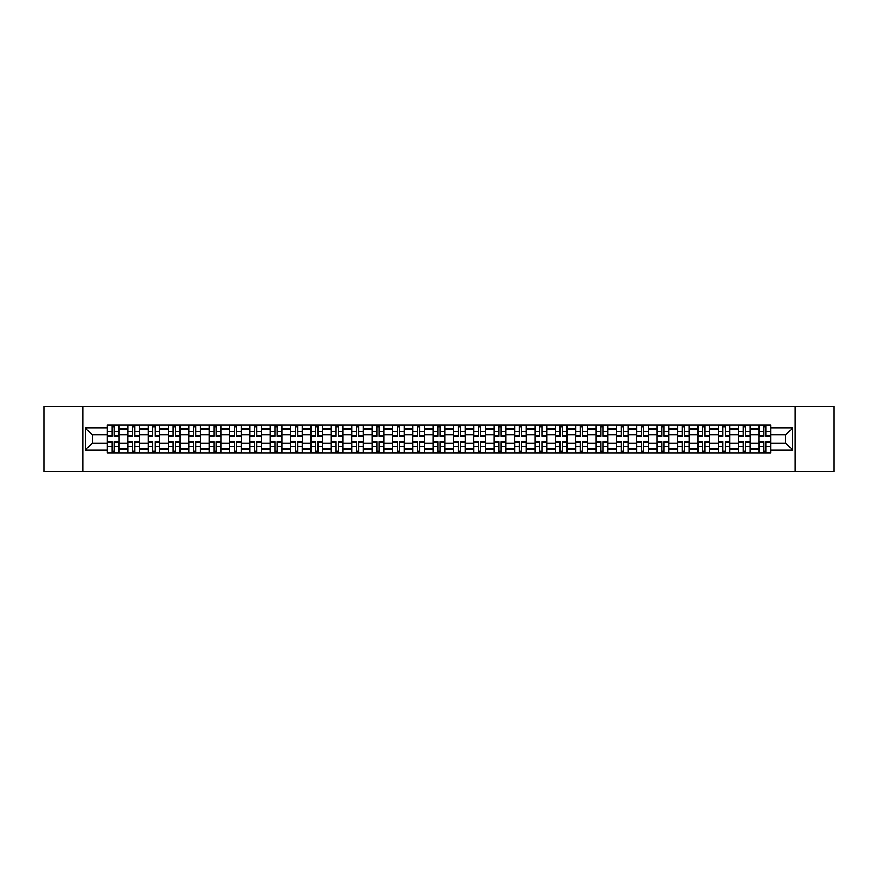 <?xml version="1.0" encoding="UTF-8"?>
<svg xmlns="http://www.w3.org/2000/svg" width="878" height="878" viewBox="0 0 878 878"><rect width="100%" height="100%" fill="white"/><g stroke="black" fill="none" stroke-linecap="round" stroke-linejoin="round"><path stroke-width="1.32" d="M795.205 471.629L834.1 471.629L834.1 406.371L43.9 406.371L43.9 471.629L795.205 471.629L795.205 406.371M127.694 453.026L127.694 428.947L119.079 428.947L119.079 453.026M119.079 428.947L119.079 424.974M127.694 428.947L127.694 424.974M139.448 424.974L139.448 453.026M148.064 453.026L148.064 424.974M159.807 424.974L159.807 453.026M168.422 453.026L168.422 424.974M180.166 424.974L180.166 453.026M188.781 453.026L188.781 424.974M200.535 424.974L200.535 453.026M209.14 453.026L209.14 424.974M220.894 424.974L220.894 453.026M229.509 453.026L229.509 424.974M241.252 424.974L241.252 453.026M249.868 453.026L249.868 424.974M261.611 424.974L261.611 453.026M270.226 453.026L270.226 424.974M281.981 424.974L281.981 453.026M290.596 453.026L290.596 424.974M302.339 424.974L302.339 453.026M310.955 453.026L310.955 424.974M322.698 424.974L322.698 453.026M331.313 453.026L331.313 424.974M343.068 424.974L343.068 453.026M351.683 453.026L351.683 424.974M363.426 424.974L363.426 453.026M372.042 453.026L372.042 424.974M383.785 424.974L383.785 453.026M392.4 453.026L392.4 424.974M404.154 424.974L404.154 453.026M412.77 453.026L412.77 424.974M424.513 424.974L424.513 453.026M433.128 453.026L433.128 424.974M444.872 424.974L444.872 453.026M453.487 453.026L453.487 424.974M465.23 424.974L465.23 453.026M473.846 453.026L473.846 424.974M485.6 424.974L485.6 453.026M494.215 453.026L494.215 424.974M505.958 424.974L505.958 453.026M514.574 453.026L514.574 424.974M526.317 424.974L526.317 453.026M534.932 453.026L534.932 424.974M546.687 424.974L546.687 453.026M555.302 453.026L555.302 424.974M567.045 424.974L567.045 453.026M575.661 453.026L575.661 424.974M587.404 424.974L587.404 453.026M596.019 453.026L596.019 424.974M607.774 424.974L607.774 453.026M616.389 453.026L616.389 424.974M628.132 424.974L628.132 453.026M636.748 453.026L636.748 424.974M648.491 424.974L648.491 453.026M657.106 453.026L657.106 424.974M668.86 424.974L668.86 453.026M677.465 453.026L677.465 424.974M689.219 424.974L689.219 453.026M697.834 453.026L697.834 424.974M709.578 424.974L709.578 453.026M718.193 453.026L718.193 424.974M729.936 424.974L729.936 453.026M738.552 453.026L738.552 424.974M750.306 424.974L750.306 453.026M758.921 453.026L758.921 424.974M758.921 443.05L750.306 443.05M738.552 443.05L729.936 443.05M718.193 443.05L709.578 443.05M697.834 443.05L689.219 443.05M677.465 443.05L668.86 443.05M657.106 443.05L648.491 443.05M636.748 443.05L628.132 443.05M616.389 443.05L607.774 443.05M596.019 443.05L587.404 443.05M575.661 443.05L567.045 443.05M555.302 443.05L546.687 443.05M534.932 443.05L526.317 443.05M514.574 443.05L505.958 443.05M494.215 443.05L485.6 443.05M473.846 443.05L465.23 443.05M453.487 443.05L444.872 443.05M433.128 443.05L424.513 443.05M412.77 443.05L404.154 443.05M392.4 443.05L383.785 443.05M372.042 443.05L363.426 443.05M351.683 443.05L343.068 443.05M331.313 443.05L322.698 443.05M310.955 443.05L302.339 443.05M290.596 443.05L281.981 443.05M270.226 443.05L261.611 443.05M249.868 443.05L241.252 443.05M229.509 443.05L220.894 443.05M209.14 443.05L200.535 443.05M188.781 443.05L180.166 443.05M168.422 443.05L159.807 443.05M148.064 443.05L139.448 443.05M127.694 443.05L119.079 443.05M758.921 434.95L750.306 434.95M738.552 434.95L729.936 434.95M718.193 434.95L709.578 434.95M697.834 434.95L689.219 434.95M677.465 434.95L668.86 434.95M657.106 434.95L648.491 434.95M636.748 434.95L628.132 434.95M616.389 434.95L607.774 434.95M596.019 434.95L587.404 434.95M575.661 434.95L567.045 434.95M555.302 434.95L546.687 434.95M534.932 434.95L526.317 434.95M514.574 434.95L505.958 434.95M494.215 434.95L485.6 434.95M473.846 434.95L465.23 434.95M453.487 434.95L444.872 434.95M433.128 434.95L424.513 434.95M412.77 434.95L404.154 434.95M392.4 434.95L383.785 434.95M372.042 434.95L363.426 434.95M351.683 434.95L343.068 434.95M331.313 434.95L322.698 434.95M310.955 434.95L302.339 434.95M290.596 434.95L281.981 434.95M270.226 434.95L261.611 434.95M249.868 434.95L241.252 434.95M229.509 434.95L220.894 434.95M209.14 434.95L200.535 434.95M188.781 434.95L180.166 434.95M168.422 434.95L159.807 434.95M148.064 434.95L139.448 434.95M127.694 434.95L119.079 434.95M92.322 443.05L107.335 443.05L107.335 434.95L92.322 434.95L92.322 443.05L85.407 449.964L85.407 428.036L107.335 428.036L107.335 434.95M770.664 434.95L770.664 443.05L785.678 443.05L785.678 434.95L770.664 434.95L770.664 424.974L107.335 424.974L107.335 428.036M770.664 428.036L792.593 428.036L792.593 449.964L770.664 449.964L770.664 443.05M107.335 443.05L107.335 453.026L770.664 453.026L770.664 449.964M107.335 449.964L85.407 449.964M82.795 471.629L82.795 406.371M114.316 451.072L112.099 451.072M112.099 426.927L114.316 426.927M134.685 451.072L132.457 451.072M132.457 426.927L134.685 426.927M155.044 451.072L152.827 451.072M152.827 426.927L155.044 426.927M175.402 451.072L173.185 451.072M173.185 426.927L175.402 426.927M195.761 451.072L193.544 451.072M193.544 426.927L195.761 426.927M216.131 451.072L213.914 451.072M213.914 426.927L216.131 426.927M236.489 451.072L234.272 451.072M234.272 426.927L236.489 426.927M256.848 451.072L254.631 451.072M254.631 426.927L256.848 426.927M277.218 451.072L274.99 451.072M274.99 426.927L277.218 426.927M297.576 451.072L295.359 451.072M295.359 426.927L297.576 426.927M317.935 451.072L315.718 451.072M315.718 426.927L317.935 426.927M338.304 451.072L336.076 451.072M336.076 426.927L338.304 426.927M358.663 451.072L356.446 451.072M356.446 426.927L358.663 426.927M379.022 451.072L376.805 451.072M376.805 426.927L379.022 426.927M399.38 451.072L397.163 451.072M397.163 426.927L399.38 426.927M419.75 451.072L417.533 451.072M417.533 426.927L419.75 426.927M440.108 451.072L437.892 451.072M437.892 426.927L440.108 426.927M460.467 451.072L458.25 451.072M458.25 426.927L460.467 426.927M480.837 451.072L478.62 451.072M478.62 426.927L480.837 426.927M501.195 451.072L498.978 451.072M498.978 426.927L501.195 426.927M521.554 451.072L519.337 451.072M519.337 426.927L521.554 426.927M541.924 451.072L539.696 451.072M539.696 426.927L541.924 426.927M562.282 451.072L560.065 451.072M560.065 426.927L562.282 426.927M582.641 451.072L580.424 451.072M580.424 426.927L582.641 426.927M603.01 451.072L600.782 451.072M600.782 426.927L603.01 426.927M623.369 451.072L621.152 451.072M621.152 426.927L623.369 426.927M643.728 451.072L641.511 451.072M641.511 426.927L643.728 426.927M664.086 451.072L661.869 451.072M661.869 426.927L664.086 426.927M684.456 451.072L682.239 451.072M682.239 426.927L684.456 426.927M704.814 451.072L702.598 451.072M702.598 426.927L704.814 426.927M725.173 451.072L722.956 451.072M722.956 426.927L725.173 426.927M745.543 451.072L743.315 451.072M743.315 426.927L745.543 426.927M765.901 451.072L763.684 451.072M763.684 426.927L765.901 426.927M85.407 428.036L92.322 434.95M785.678 443.05L792.593 449.964M785.678 434.95L792.593 428.036M114.316 436.19L114.316 425.095L119.013 425.095L119.013 436.19L114.316 436.19M112.099 426.796L114.316 426.796M112.099 425.095L107.401 425.095L107.401 436.19L112.099 436.19L112.099 425.095L114.316 425.095M112.099 441.81L112.099 452.905L107.401 452.905L107.401 441.81L112.099 441.81M114.316 451.204L112.099 451.204M114.316 452.905L119.013 452.905L119.013 441.81L114.316 441.81L114.316 452.905L112.099 452.905M134.685 436.19L134.685 425.095L139.382 425.095L139.382 436.19L134.685 436.19M132.457 426.796L134.685 426.796M132.457 425.095L127.76 425.095L127.76 436.19L132.457 436.19L132.457 425.095L134.685 425.095M155.044 436.19L155.044 425.095L159.741 425.095L159.741 436.19L155.044 436.19M152.827 426.796L155.044 426.796M152.827 425.095L148.13 425.095L148.13 436.19L152.827 436.19L152.827 425.095L155.044 425.095M175.402 436.19L175.402 425.095L180.1 425.095L180.1 436.19L175.402 436.19M173.185 426.796L175.402 426.796M173.185 425.095L168.488 425.095L168.488 436.19L173.185 436.19L173.185 425.095L175.402 425.095M132.457 441.81L132.457 452.905L127.76 452.905L127.76 441.81L132.457 441.81M134.685 451.204L132.457 451.204M134.685 452.905L139.382 452.905L139.382 441.81L134.685 441.81L134.685 452.905L132.457 452.905M152.827 441.81L152.827 452.905L148.13 452.905L148.13 441.81L152.827 441.81M155.044 451.204L152.827 451.204M155.044 452.905L159.741 452.905L159.741 441.81L155.044 441.81L155.044 452.905L152.827 452.905M173.185 441.81L173.185 452.905L168.488 452.905L168.488 441.81L173.185 441.81M175.402 451.204L173.185 451.204M175.402 452.905L180.1 452.905L180.1 441.81L175.402 441.81L175.402 452.905L173.185 452.905M195.761 436.19L195.761 425.095L200.469 425.095L200.469 436.19L195.761 436.19M193.544 426.796L195.761 426.796M193.544 425.095L188.847 425.095L188.847 436.19L193.544 436.19L193.544 425.095L195.761 425.095M216.131 436.19L216.131 425.095L220.828 425.095L220.828 436.19L216.131 436.19M213.914 426.796L216.131 426.796M213.914 425.095L209.205 425.095L209.205 436.19L213.914 436.19L213.914 425.095L216.131 425.095M193.544 441.81L193.544 452.905L188.847 452.905L188.847 441.81L193.544 441.81M195.761 451.204L193.544 451.204M195.761 452.905L200.469 452.905L200.469 441.81L195.761 441.81L195.761 452.905L193.544 452.905M213.914 441.81L213.914 452.905L209.205 452.905L209.205 441.81L213.914 441.81M216.131 451.204L213.914 451.204M216.131 452.905L220.828 452.905L220.828 441.81L216.131 441.81L216.131 452.905L213.914 452.905M236.489 436.19L236.489 425.095L241.187 425.095L241.187 436.19L236.489 436.19M234.272 426.796L236.489 426.796M234.272 425.095L229.575 425.095L229.575 436.19L234.272 436.19L234.272 425.095L236.489 425.095M256.848 436.19L256.848 425.095L261.556 425.095L261.556 436.19L256.848 436.19M254.631 426.796L256.848 426.796M254.631 425.095L249.934 425.095L249.934 436.19L254.631 436.19L254.631 425.095L256.848 425.095M277.218 436.19L277.218 425.095L281.915 425.095L281.915 436.19L277.218 436.19M274.99 426.796L277.218 426.796M274.99 425.095L270.292 425.095L270.292 436.19L274.99 436.19L274.99 425.095L277.218 425.095M297.576 436.19L297.576 425.095L302.273 425.095L302.273 436.19L297.576 436.19M295.359 426.796L297.576 426.796M295.359 425.095L290.662 425.095L290.662 436.19L295.359 436.19L295.359 425.095L297.576 425.095M317.935 436.19L317.935 425.095L322.632 425.095L322.632 436.19L317.935 436.19M315.718 426.796L317.935 426.796M315.718 425.095L311.021 425.095L311.021 436.19L315.718 436.19L315.718 425.095L317.935 425.095M338.304 436.19L338.304 425.095L343.002 425.095L343.002 436.19L338.304 436.19M336.076 426.796L338.304 426.796M336.076 425.095L331.379 425.095L331.379 436.19L336.076 436.19L336.076 425.095L338.304 425.095M358.663 436.19L358.663 425.095L363.36 425.095L363.36 436.19L358.663 436.19M356.446 426.796L358.663 426.796M356.446 425.095L351.749 425.095L351.749 436.19L356.446 436.19L356.446 425.095L358.663 425.095M379.022 436.19L379.022 425.095L383.719 425.095L383.719 436.19L379.022 436.19M376.805 426.796L379.022 426.796M376.805 425.095L372.107 425.095L372.107 436.19L376.805 436.19L376.805 425.095L379.022 425.095M234.272 441.81L234.272 452.905L229.575 452.905L229.575 441.81L234.272 441.81M236.489 451.204L234.272 451.204M236.489 452.905L241.187 452.905L241.187 441.81L236.489 441.81L236.489 452.905L234.272 452.905M254.631 441.81L254.631 452.905L249.934 452.905L249.934 441.81L254.631 441.81M256.848 451.204L254.631 451.204M256.848 452.905L261.556 452.905L261.556 441.81L256.848 441.81L256.848 452.905L254.631 452.905M274.99 441.81L274.99 452.905L270.292 452.905L270.292 441.81L274.99 441.81M277.218 451.204L274.99 451.204M277.218 452.905L281.915 452.905L281.915 441.81L277.218 441.81L277.218 452.905L274.99 452.905M295.359 441.81L295.359 452.905L290.662 452.905L290.662 441.81L295.359 441.81M297.576 451.204L295.359 451.204M297.576 452.905L302.273 452.905L302.273 441.81L297.576 441.81L297.576 452.905L295.359 452.905M315.718 441.81L315.718 452.905L311.021 452.905L311.021 441.81L315.718 441.81M317.935 451.204L315.718 451.204M317.935 452.905L322.632 452.905L322.632 441.81L317.935 441.81L317.935 452.905L315.718 452.905M336.076 441.81L336.076 452.905L331.379 452.905L331.379 441.81L336.076 441.81M338.304 451.204L336.076 451.204M338.304 452.905L343.002 452.905L343.002 441.81L338.304 441.81L338.304 452.905L336.076 452.905M356.446 441.81L356.446 452.905L351.749 452.905L351.749 441.81L356.446 441.81M358.663 451.204L356.446 451.204M358.663 452.905L363.36 452.905L363.36 441.81L358.663 441.81L358.663 452.905L356.446 452.905M376.805 441.81L376.805 452.905L372.107 452.905L372.107 441.81L376.805 441.81M379.022 451.204L376.805 451.204M379.022 452.905L383.719 452.905L383.719 441.81L379.022 441.81L379.022 452.905L376.805 452.905M399.38 436.19L399.38 425.095L404.089 425.095L404.089 436.19L399.38 436.19M397.163 426.796L399.38 426.796M397.163 425.095L392.466 425.095L392.466 436.19L397.163 436.19L397.163 425.095L399.38 425.095M419.75 436.19L419.75 425.095L424.447 425.095L424.447 436.19L419.75 436.19M417.533 426.796L419.75 426.796M417.533 425.095L412.825 425.095L412.825 436.19L417.533 436.19L417.533 425.095L419.75 425.095M440.108 436.19L440.108 425.095L444.806 425.095L444.806 436.19L440.108 436.19M437.892 426.796L440.108 426.796M437.892 425.095L433.194 425.095L433.194 436.19L437.892 436.19L437.892 425.095L440.108 425.095M460.467 436.19L460.467 425.095L465.175 425.095L465.175 436.19L460.467 436.19M458.25 426.796L460.467 426.796M458.25 425.095L453.553 425.095L453.553 436.19L458.25 436.19L458.25 425.095L460.467 425.095M480.837 436.19L480.837 425.095L485.534 425.095L485.534 436.19L480.837 436.19M478.62 426.796L480.837 426.796M478.62 425.095L473.911 425.095L473.911 436.19L478.62 436.19L478.62 425.095L480.837 425.095M501.195 436.19L501.195 425.095L505.893 425.095L505.893 436.19L501.195 436.19M498.978 426.796L501.195 426.796M498.978 425.095L494.281 425.095L494.281 436.19L498.978 436.19L498.978 425.095L501.195 425.095M521.554 436.19L521.554 425.095L526.251 425.095L526.251 436.19L521.554 436.19M519.337 426.796L521.554 426.796M519.337 425.095L514.64 425.095L514.64 436.19L519.337 436.19L519.337 425.095L521.554 425.095M541.924 436.19L541.924 425.095L546.621 425.095L546.621 436.19L541.924 436.19M539.696 426.796L541.924 426.796M539.696 425.095L534.998 425.095L534.998 436.19L539.696 436.19L539.696 425.095L541.924 425.095M562.282 436.19L562.282 425.095L566.979 425.095L566.979 436.19L562.282 436.19M560.065 426.796L562.282 426.796M560.065 425.095L555.368 425.095L555.368 436.19L560.065 436.19L560.065 425.095L562.282 425.095M582.641 436.19L582.641 425.095L587.338 425.095L587.338 436.19L582.641 436.19M580.424 426.796L582.641 426.796M580.424 425.095L575.727 425.095L575.727 436.19L580.424 436.19L580.424 425.095L582.641 425.095M603.01 436.19L603.01 425.095L607.708 425.095L607.708 436.19L603.01 436.19M600.782 426.796L603.01 426.796M600.782 425.095L596.085 425.095L596.085 436.19L600.782 436.19L600.782 425.095L603.01 425.095M623.369 436.19L623.369 425.095L628.066 425.095L628.066 436.19L623.369 436.19M621.152 426.796L623.369 426.796M621.152 425.095L616.444 425.095L616.444 436.19L621.152 436.19L621.152 425.095L623.369 425.095M643.728 436.19L643.728 425.095L648.425 425.095L648.425 436.19L643.728 436.19M641.511 426.796L643.728 426.796M641.511 425.095L636.813 425.095L636.813 436.19L641.511 436.19L641.511 425.095L643.728 425.095M664.086 436.19L664.086 425.095L668.795 425.095L668.795 436.19L664.086 436.19M661.869 426.796L664.086 426.796M661.869 425.095L657.172 425.095L657.172 436.19L661.869 436.19L661.869 425.095L664.086 425.095M684.456 436.19L684.456 425.095L689.153 425.095L689.153 436.19L684.456 436.19M682.239 426.796L684.456 426.796M682.239 425.095L677.531 425.095L677.531 436.19L682.239 436.19L682.239 425.095L684.456 425.095M397.163 441.81L397.163 452.905L392.466 452.905L392.466 441.81L397.163 441.81M399.38 451.204L397.163 451.204M399.38 452.905L404.089 452.905L404.089 441.81L399.38 441.81L399.38 452.905L397.163 452.905M417.533 441.81L417.533 452.905L412.825 452.905L412.825 441.81L417.533 441.81M419.75 451.204L417.533 451.204M419.75 452.905L424.447 452.905L424.447 441.81L419.75 441.81L419.75 452.905L417.533 452.905M437.892 441.81L437.892 452.905L433.194 452.905L433.194 441.81L437.892 441.81M440.108 451.204L437.892 451.204M440.108 452.905L444.806 452.905L444.806 441.81L440.108 441.81L440.108 452.905L437.892 452.905M458.25 441.81L458.25 452.905L453.553 452.905L453.553 441.81L458.25 441.81M460.467 451.204L458.25 451.204M460.467 452.905L465.175 452.905L465.175 441.81L460.467 441.81L460.467 452.905L458.25 452.905M478.62 441.81L478.62 452.905L473.911 452.905L473.911 441.81L478.62 441.81M480.837 451.204L478.62 451.204M480.837 452.905L485.534 452.905L485.534 441.81L480.837 441.81L480.837 452.905L478.62 452.905M498.978 441.81L498.978 452.905L494.281 452.905L494.281 441.81L498.978 441.81M501.195 451.204L498.978 451.204M501.195 452.905L505.893 452.905L505.893 441.81L501.195 441.81L501.195 452.905L498.978 452.905M519.337 441.81L519.337 452.905L514.64 452.905L514.64 441.81L519.337 441.81M521.554 451.204L519.337 451.204M521.554 452.905L526.251 452.905L526.251 441.81L521.554 441.81L521.554 452.905L519.337 452.905M539.696 441.81L539.696 452.905L534.998 452.905L534.998 441.81L539.696 441.81M541.924 451.204L539.696 451.204M541.924 452.905L546.621 452.905L546.621 441.81L541.924 441.81L541.924 452.905L539.696 452.905M560.065 441.81L560.065 452.905L555.368 452.905L555.368 441.81L560.065 441.81M562.282 451.204L560.065 451.204M562.282 452.905L566.979 452.905L566.979 441.81L562.282 441.81L562.282 452.905L560.065 452.905M580.424 441.81L580.424 452.905L575.727 452.905L575.727 441.81L580.424 441.81M582.641 451.204L580.424 451.204M582.641 452.905L587.338 452.905L587.338 441.81L582.641 441.81L582.641 452.905L580.424 452.905M600.782 441.81L600.782 452.905L596.085 452.905L596.085 441.81L600.782 441.81M603.01 451.204L600.782 451.204M603.01 452.905L607.708 452.905L607.708 441.81L603.01 441.81L603.01 452.905L600.782 452.905M621.152 441.81L621.152 452.905L616.444 452.905L616.444 441.81L621.152 441.81M623.369 451.204L621.152 451.204M623.369 452.905L628.066 452.905L628.066 441.81L623.369 441.81L623.369 452.905L621.152 452.905M641.511 441.81L641.511 452.905L636.813 452.905L636.813 441.81L641.511 441.81M643.728 451.204L641.511 451.204M643.728 452.905L648.425 452.905L648.425 441.81L643.728 441.81L643.728 452.905L641.511 452.905M661.869 441.81L661.869 452.905L657.172 452.905L657.172 441.81L661.869 441.81M664.086 451.204L661.869 451.204M664.086 452.905L668.795 452.905L668.795 441.81L664.086 441.81L664.086 452.905L661.869 452.905M682.239 441.81L682.239 452.905L677.531 452.905L677.531 441.81L682.239 441.81M684.456 451.204L682.239 451.204M684.456 452.905L689.153 452.905L689.153 441.81L684.456 441.81L684.456 452.905L682.239 452.905M704.814 436.19L704.814 425.095L709.512 425.095L709.512 436.19L704.814 436.19M702.598 426.796L704.814 426.796M702.598 425.095L697.9 425.095L697.9 436.19L702.598 436.19L702.598 425.095L704.814 425.095M702.598 441.81L702.598 452.905L697.9 452.905L697.9 441.81L702.598 441.81M704.814 451.204L702.598 451.204M704.814 452.905L709.512 452.905L709.512 441.81L704.814 441.81L704.814 452.905L702.598 452.905M725.173 436.19L725.173 425.095L729.87 425.095L729.87 436.19L725.173 436.19M722.956 426.796L725.173 426.796M722.956 425.095L718.259 425.095L718.259 436.19L722.956 436.19L722.956 425.095L725.173 425.095M722.956 441.81L722.956 452.905L718.259 452.905L718.259 441.81L722.956 441.81M725.173 451.204L722.956 451.204M725.173 452.905L729.87 452.905L729.87 441.81L725.173 441.81L725.173 452.905L722.956 452.905M745.543 436.19L745.543 425.095L750.24 425.095L750.24 436.19L745.543 436.19M743.315 426.796L745.543 426.796M743.315 425.095L738.617 425.095L738.617 436.19L743.315 436.19L743.315 425.095L745.543 425.095M743.315 441.81L743.315 452.905L738.617 452.905L738.617 441.81L743.315 441.81M745.543 451.204L743.315 451.204M745.543 452.905L750.24 452.905L750.24 441.81L745.543 441.81L745.543 452.905L743.315 452.905M765.901 436.19L765.901 425.095L770.599 425.095L770.599 436.19L765.901 436.19M763.684 426.796L765.901 426.796M763.684 425.095L758.987 425.095L758.987 436.19L763.684 436.19L763.684 425.095L765.901 425.095M763.684 441.81L763.684 452.905L758.987 452.905L758.987 441.81L763.684 441.81M765.901 451.204L763.684 451.204M765.901 452.905L770.599 452.905L770.599 441.81L765.901 441.81L765.901 452.905L763.684 452.905M738.552 428.947L729.936 428.947M718.193 428.947L709.578 428.947M697.834 428.947L689.219 428.947M677.465 428.947L668.86 428.947M657.106 428.947L648.491 428.947M636.748 428.947L628.132 428.947M616.389 428.947L607.774 428.947M596.019 428.947L587.404 428.947M575.661 428.947L567.045 428.947M555.302 428.947L546.687 428.947M534.932 428.947L526.317 428.947M514.574 428.947L505.958 428.947M494.215 428.947L485.6 428.947M473.846 428.947L465.23 428.947M453.487 428.947L444.872 428.947M433.128 428.947L424.513 428.947M412.77 428.947L404.154 428.947M392.4 428.947L383.785 428.947M372.042 428.947L363.426 428.947M351.683 428.947L343.068 428.947M331.313 428.947L322.698 428.947M310.955 428.947L302.339 428.947M290.596 428.947L281.981 428.947M270.226 428.947L261.611 428.947M249.868 428.947L241.252 428.947M229.509 428.947L220.894 428.947M209.14 428.947L200.535 428.947M188.781 428.947L180.166 428.947M168.422 428.947L159.807 428.947M148.064 428.947L139.448 428.947M758.921 428.947L750.306 428.947M738.552 449.053L729.936 449.053M718.193 449.053L709.578 449.053M697.834 449.053L689.219 449.053M677.465 449.053L668.86 449.053M657.106 449.053L648.491 449.053M636.748 449.053L628.132 449.053M616.389 449.053L607.774 449.053M596.019 449.053L587.404 449.053M575.661 449.053L567.045 449.053M555.302 449.053L546.687 449.053M534.932 449.053L526.317 449.053M514.574 449.053L505.958 449.053M494.215 449.053L485.6 449.053M473.846 449.053L465.23 449.053M453.487 449.053L444.872 449.053M433.128 449.053L424.513 449.053M412.77 449.053L404.154 449.053M392.4 449.053L383.785 449.053M372.042 449.053L363.426 449.053M351.683 449.053L343.068 449.053M331.313 449.053L322.698 449.053M310.955 449.053L302.339 449.053M290.596 449.053L281.981 449.053M270.226 449.053L261.611 449.053M249.868 449.053L241.252 449.053M229.509 449.053L220.894 449.053M209.14 449.053L200.535 449.053M188.781 449.053L180.166 449.053M168.422 449.053L159.807 449.053M148.064 449.053L139.448 449.053M127.694 449.053L119.079 449.053M758.921 449.053L750.306 449.053M114.316 435.916L119.013 435.916M114.316 431.515L119.013 431.515M107.401 435.916L112.099 435.916M107.401 431.515L112.099 431.515M112.099 442.084L107.401 442.084M112.099 446.485L107.401 446.485M119.013 442.084L114.316 442.084M119.013 446.485L114.316 446.485M134.685 435.916L139.382 435.916M134.685 431.515L139.382 431.515M127.76 435.916L132.457 435.916M127.76 431.515L132.457 431.515M155.044 435.916L159.741 435.916M155.044 431.515L159.741 431.515M148.13 435.916L152.827 435.916M148.13 431.515L152.827 431.515M175.402 435.916L180.1 435.916M175.402 431.515L180.1 431.515M168.488 435.916L173.185 435.916M168.488 431.515L173.185 431.515M132.457 442.084L127.76 442.084M132.457 446.485L127.76 446.485M139.382 442.084L134.685 442.084M139.382 446.485L134.685 446.485M152.827 442.084L148.13 442.084M152.827 446.485L148.13 446.485M159.741 442.084L155.044 442.084M159.741 446.485L155.044 446.485M173.185 442.084L168.488 442.084M173.185 446.485L168.488 446.485M180.1 442.084L175.402 442.084M180.1 446.485L175.402 446.485M195.761 435.916L200.469 435.916M195.761 431.515L200.469 431.515M188.847 435.916L193.544 435.916M188.847 431.515L193.544 431.515M216.131 435.916L220.828 435.916M216.131 431.515L220.828 431.515M209.205 435.916L213.914 435.916M209.205 431.515L213.914 431.515M193.544 442.084L188.847 442.084M193.544 446.485L188.847 446.485M200.469 442.084L195.761 442.084M200.469 446.485L195.761 446.485M213.914 442.084L209.205 442.084M213.914 446.485L209.205 446.485M220.828 442.084L216.131 442.084M220.828 446.485L216.131 446.485M236.489 435.916L241.187 435.916M236.489 431.515L241.187 431.515M229.575 435.916L234.272 435.916M229.575 431.515L234.272 431.515M256.848 435.916L261.556 435.916M256.848 431.515L261.556 431.515M249.934 435.916L254.631 435.916M249.934 431.515L254.631 431.515M277.218 435.916L281.915 435.916M277.218 431.515L281.915 431.515M270.292 435.916L274.99 435.916M270.292 431.515L274.99 431.515M297.576 435.916L302.273 435.916M297.576 431.515L302.273 431.515M290.662 435.916L295.359 435.916M290.662 431.515L295.359 431.515M317.935 435.916L322.632 435.916M317.935 431.515L322.632 431.515M311.021 435.916L315.718 435.916M311.021 431.515L315.718 431.515M338.304 435.916L343.002 435.916M338.304 431.515L343.002 431.515M331.379 435.916L336.076 435.916M331.379 431.515L336.076 431.515M358.663 435.916L363.36 435.916M358.663 431.515L363.36 431.515M351.749 435.916L356.446 435.916M351.749 431.515L356.446 431.515M379.022 435.916L383.719 435.916M379.022 431.515L383.719 431.515M372.107 435.916L376.805 435.916M372.107 431.515L376.805 431.515M234.272 442.084L229.575 442.084M234.272 446.485L229.575 446.485M241.187 442.084L236.489 442.084M241.187 446.485L236.489 446.485M254.631 442.084L249.934 442.084M254.631 446.485L249.934 446.485M261.556 442.084L256.848 442.084M261.556 446.485L256.848 446.485M274.99 442.084L270.292 442.084M274.99 446.485L270.292 446.485M281.915 442.084L277.218 442.084M281.915 446.485L277.218 446.485M295.359 442.084L290.662 442.084M295.359 446.485L290.662 446.485M302.273 442.084L297.576 442.084M302.273 446.485L297.576 446.485M315.718 442.084L311.021 442.084M315.718 446.485L311.021 446.485M322.632 442.084L317.935 442.084M322.632 446.485L317.935 446.485M336.076 442.084L331.379 442.084M336.076 446.485L331.379 446.485M343.002 442.084L338.304 442.084M343.002 446.485L338.304 446.485M356.446 442.084L351.749 442.084M356.446 446.485L351.749 446.485M363.36 442.084L358.663 442.084M363.36 446.485L358.663 446.485M376.805 442.084L372.107 442.084M376.805 446.485L372.107 446.485M383.719 442.084L379.022 442.084M383.719 446.485L379.022 446.485M399.38 435.916L404.089 435.916M399.38 431.515L404.089 431.515M392.466 435.916L397.163 435.916M392.466 431.515L397.163 431.515M419.75 435.916L424.447 435.916M419.75 431.515L424.447 431.515M412.825 435.916L417.533 435.916M412.825 431.515L417.533 431.515M440.108 435.916L444.806 435.916M440.108 431.515L444.806 431.515M433.194 435.916L437.892 435.916M433.194 431.515L437.892 431.515M460.467 435.916L465.175 435.916M460.467 431.515L465.175 431.515M453.553 435.916L458.25 435.916M453.553 431.515L458.25 431.515M480.837 435.916L485.534 435.916M480.837 431.515L485.534 431.515M473.911 435.916L478.62 435.916M473.911 431.515L478.62 431.515M501.195 435.916L505.893 435.916M501.195 431.515L505.893 431.515M494.281 435.916L498.978 435.916M494.281 431.515L498.978 431.515M521.554 435.916L526.251 435.916M521.554 431.515L526.251 431.515M514.64 435.916L519.337 435.916M514.64 431.515L519.337 431.515M541.924 435.916L546.621 435.916M541.924 431.515L546.621 431.515M534.998 435.916L539.696 435.916M534.998 431.515L539.696 431.515M562.282 435.916L566.979 435.916M562.282 431.515L566.979 431.515M555.368 435.916L560.065 435.916M555.368 431.515L560.065 431.515M582.641 435.916L587.338 435.916M582.641 431.515L587.338 431.515M575.727 435.916L580.424 435.916M575.727 431.515L580.424 431.515M603.01 435.916L607.708 435.916M603.01 431.515L607.708 431.515M596.085 435.916L600.782 435.916M596.085 431.515L600.782 431.515M623.369 435.916L628.066 435.916M623.369 431.515L628.066 431.515M616.444 435.916L621.152 435.916M616.444 431.515L621.152 431.515M643.728 435.916L648.425 435.916M643.728 431.515L648.425 431.515M636.813 435.916L641.511 435.916M636.813 431.515L641.511 431.515M664.086 435.916L668.795 435.916M664.086 431.515L668.795 431.515M657.172 435.916L661.869 435.916M657.172 431.515L661.869 431.515M684.456 435.916L689.153 435.916M684.456 431.515L689.153 431.515M677.531 435.916L682.239 435.916M677.531 431.515L682.239 431.515M397.163 442.084L392.466 442.084M397.163 446.485L392.466 446.485M404.089 442.084L399.38 442.084M404.089 446.485L399.38 446.485M417.533 442.084L412.825 442.084M417.533 446.485L412.825 446.485M424.447 442.084L419.75 442.084M424.447 446.485L419.75 446.485M437.892 442.084L433.194 442.084M437.892 446.485L433.194 446.485M444.806 442.084L440.108 442.084M444.806 446.485L440.108 446.485M458.25 442.084L453.553 442.084M458.25 446.485L453.553 446.485M465.175 442.084L460.467 442.084M465.175 446.485L460.467 446.485M478.62 442.084L473.911 442.084M478.62 446.485L473.911 446.485M485.534 442.084L480.837 442.084M485.534 446.485L480.837 446.485M498.978 442.084L494.281 442.084M498.978 446.485L494.281 446.485M505.893 442.084L501.195 442.084M505.893 446.485L501.195 446.485M519.337 442.084L514.64 442.084M519.337 446.485L514.64 446.485M526.251 442.084L521.554 442.084M526.251 446.485L521.554 446.485M539.696 442.084L534.998 442.084M539.696 446.485L534.998 446.485M546.621 442.084L541.924 442.084M546.621 446.485L541.924 446.485M560.065 442.084L555.368 442.084M560.065 446.485L555.368 446.485M566.979 442.084L562.282 442.084M566.979 446.485L562.282 446.485M580.424 442.084L575.727 442.084M580.424 446.485L575.727 446.485M587.338 442.084L582.641 442.084M587.338 446.485L582.641 446.485M600.782 442.084L596.085 442.084M600.782 446.485L596.085 446.485M607.708 442.084L603.01 442.084M607.708 446.485L603.01 446.485M621.152 442.084L616.444 442.084M621.152 446.485L616.444 446.485M628.066 442.084L623.369 442.084M628.066 446.485L623.369 446.485M641.511 442.084L636.813 442.084M641.511 446.485L636.813 446.485M648.425 442.084L643.728 442.084M648.425 446.485L643.728 446.485M661.869 442.084L657.172 442.084M661.869 446.485L657.172 446.485M668.795 442.084L664.086 442.084M668.795 446.485L664.086 446.485M682.239 442.084L677.531 442.084M682.239 446.485L677.531 446.485M689.153 442.084L684.456 442.084M689.153 446.485L684.456 446.485M704.814 435.916L709.512 435.916M704.814 431.515L709.512 431.515M697.9 435.916L702.598 435.916M697.9 431.515L702.598 431.515M702.598 442.084L697.9 442.084M702.598 446.485L697.9 446.485M709.512 442.084L704.814 442.084M709.512 446.485L704.814 446.485M725.173 435.916L729.87 435.916M725.173 431.515L729.87 431.515M718.259 435.916L722.956 435.916M718.259 431.515L722.956 431.515M722.956 442.084L718.259 442.084M722.956 446.485L718.259 446.485M729.87 442.084L725.173 442.084M729.87 446.485L725.173 446.485M745.543 435.916L750.24 435.916M745.543 431.515L750.24 431.515M738.617 435.916L743.315 435.916M738.617 431.515L743.315 431.515M743.315 442.084L738.617 442.084M743.315 446.485L738.617 446.485M750.24 442.084L745.543 442.084M750.24 446.485L745.543 446.485M765.901 435.916L770.599 435.916M765.901 431.515L770.599 431.515M758.987 435.916L763.684 435.916M758.987 431.515L763.684 431.515M763.684 442.084L758.987 442.084M763.684 446.485L758.987 446.485M770.599 442.084L765.901 442.084M770.599 446.485L765.901 446.485"/></g></svg>
